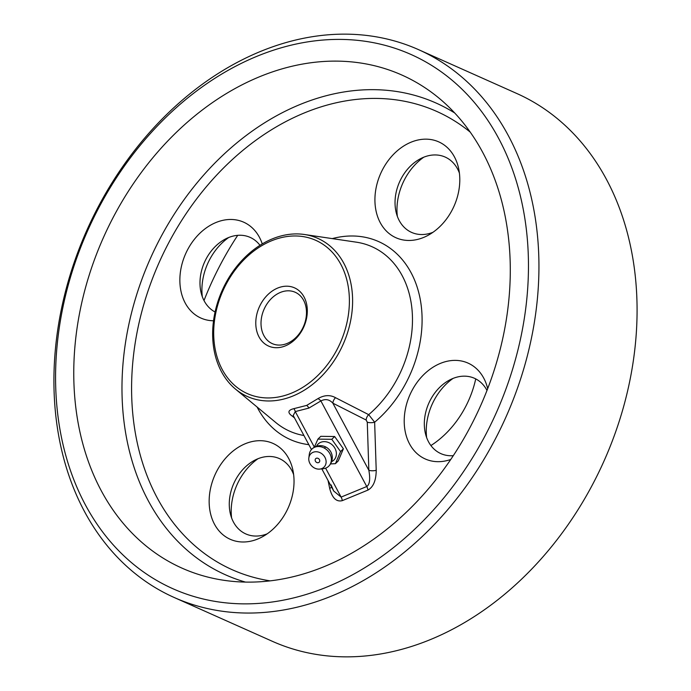 <?xml version="1.0" encoding="UTF-8"?>
<svg xmlns="http://www.w3.org/2000/svg" width="691" height="691" viewBox="0 0 691 691"><rect width="100%" height="100%" fill="white"/><g stroke="black" fill="none" stroke-linecap="round" stroke-linejoin="round"><path stroke-width="1.04" d="M308.894 408.087L295.282 411.577A5.623 2.496 83.2 0 0 293.796 408.666L306.666 405.41L317.92 398.647C324.217 394.993 330.099 394.673 335.55 397.705L368.692 414.66L374.643 422.218A5.623 1.943 -1.9 0 1 367.275 422.201L366.135 420.024L332.863 403.173C329.382 399.381 325.383 398.638 320.883 400.944L308.894 408.087A5.623 2.824 67.6 0 0 306.666 405.41M392.134 235.7A52.49 40.147 114 0 1 383.22 168.371A52.49 40.147 114 0 1 442.585 143.927A52.49 40.147 114 0 1 458.487 167.844A52.49 40.147 114 0 1 428.472 235.104A52.49 40.147 114 0 1 392.134 235.7M432.989 232.288A41.244 31.544 114 0 1 408.562 230.785A41.244 31.544 114 0 1 396.064 211.999A41.244 31.544 114 0 1 419.653 159.155A41.244 31.544 114 0 1 448.2 158.68A41.244 31.544 114 0 1 459.403 173.087M213.519 320.771A52.49 40.147 114 0 1 197.073 316.012A52.49 40.147 114 0 1 188.159 248.682A52.49 40.147 114 0 1 247.525 224.238A52.49 40.147 114 0 1 262.252 243.932M215.065 311.995A41.244 31.544 114 0 1 213.51 311.097A41.244 31.544 114 0 1 201.012 292.31A41.244 31.544 114 0 1 224.592 239.457A41.244 31.544 114 0 1 253.148 238.991A41.244 31.544 114 0 1 259.989 245.322M226.363 537.227A52.49 40.147 114 0 1 217.449 469.897A52.49 40.147 114 0 1 276.815 445.462A52.49 40.147 114 0 1 292.725 469.37A52.49 40.147 114 0 1 262.71 536.631A52.49 40.147 114 0 1 226.363 537.227M267.218 533.815A41.244 31.544 114 0 1 242.8 532.32A41.244 31.544 114 0 1 230.302 513.525A41.244 31.544 114 0 1 253.882 460.681A41.244 31.544 114 0 1 282.438 460.215A41.244 31.544 114 0 1 293.64 474.613M423.782 157.185A52.49 40.147 -66 0 0 397.36 216.387M228.721 237.497A52.49 40.147 -66 0 0 202.308 296.698M258.011 458.712A52.49 40.147 -66 0 0 231.597 517.913M450.722 459.489A52.49 40.147 114 0 1 421.424 456.924A52.49 40.147 114 0 1 412.51 389.594A52.49 40.147 114 0 1 471.875 365.15A52.49 40.147 114 0 1 487.691 388.662M453.279 455.663A41.244 31.544 114 0 1 437.852 452.009A41.244 31.544 114 0 1 425.354 433.222A41.244 31.544 114 0 1 448.943 380.37A41.244 31.544 114 0 1 477.49 379.903A41.244 31.544 114 0 1 487 390.45M453.071 378.409A52.49 40.147 -66 0 0 426.649 437.61M266.234 344.818A31.872 24.375 114 0 1 260.818 303.936A31.872 24.375 114 0 1 296.862 289.097A31.872 24.375 114 0 1 302.278 329.978A31.872 24.375 114 0 1 266.234 344.818M297.268 293.364A28.115 21.507 -66 0 0 295.212 292.267A28.115 21.507 -66 0 0 264.757 307.806A28.115 21.507 -66 0 0 270.241 342.529A28.115 21.507 -66 0 0 272.289 343.626A28.115 21.507 -66 0 0 302.744 328.087A28.115 21.507 -66 0 0 297.268 293.364M151.476 577.279A292.44 223.694 -66 0 0 482.232 441.1A292.44 223.694 -66 0 0 432.566 65.991A292.44 223.694 -66 0 0 101.81 202.161A292.44 223.694 -66 0 0 151.476 577.279M440.573 61.404A299.937 229.429 114 0 1 499.023 431.78A299.937 229.429 114 0 1 174.201 597.499A299.937 229.429 114 0 1 152.288 585.804A299.937 229.429 114 0 1 93.838 215.428A299.937 229.429 114 0 1 418.668 49.7A299.937 229.429 114 0 1 440.573 61.404M174.201 597.499L272.332 641.3A299.937 229.429 -66 0 0 597.162 475.572A299.937 229.429 -66 0 0 538.712 105.196A299.937 229.429 -66 0 0 516.799 93.501L418.668 49.7M241.211 390.32A83.922 64.194 -66 0 0 336.128 351.244A83.922 64.194 -66 0 0 321.876 243.595A83.922 64.194 -66 0 0 226.959 282.679A83.922 64.194 -66 0 0 241.211 390.32M324.226 241.781A86.556 66.206 114 0 1 338.927 352.807A86.556 66.206 114 0 1 241.038 393.11A86.556 66.206 114 0 1 235.476 389.085A86.556 66.206 114 0 1 222.174 290.462A86.556 66.206 114 0 1 304.463 234.499A86.556 66.206 114 0 1 324.226 241.781M430.908 445.548A86.634 66.267 -66 0 0 475.736 378.901M237.721 235.337A269.939 206.488 -66 0 0 204 300.55M294.496 417.908L292.457 416.276C287.37 412.7 287.819 410.169 293.796 408.666M421.752 85.658A269.939 206.488 -66 0 0 116.442 211.351A269.939 206.488 -66 0 0 162.29 557.611A269.939 206.488 -66 0 0 223.936 580.302A269.939 206.488 -66 0 0 480.582 405.781A269.939 206.488 -66 0 0 439.079 98.208A269.939 206.488 -66 0 0 421.752 85.658M331.101 484.866L333.693 491.016L341.112 497.088L366.757 486.524C369.72 484.546 370.411 479.139 368.847 470.286L367.275 422.201M333.693 491.016L321.825 468.878M314.345 447.137L295.282 411.577L293.2 415.49L311.46 449.547M335.55 397.705A5.623 3.567 -63.1 0 0 332.863 403.173L368.847 470.286A5.623 1.943 -1.9 0 0 376.215 470.303C376.103 480.461 373.347 487.051 367.932 490.092L342.287 500.647C336.422 502.132 332.216 498.064 329.693 488.433L328.044 480.487M367.932 490.092A5.623 2.824 67.6 0 0 366.757 486.524L320.883 400.944A5.623 2.971 50.7 0 0 317.92 398.647M304.463 234.499L356.306 242.17A101.007 77.262 -66 0 1 379.368 250.652A101.007 77.262 -66 0 1 368.692 414.66A5.623 3.567 -63.2 0 0 366.135 420.024M293.701 416.423A5.623 4.111 -51.3 0 0 292.457 416.276M331.542 487.008A5.623 2.479 -11.7 0 1 329.693 488.433M316.608 462.417A2.479 2.099 -134.4 0 0 318.283 458.461A2.479 2.099 -134.4 0 0 316.608 462.417M320.607 452.959A9.372 7.946 45.6 0 1 326.109 462.331A9.372 7.946 45.6 0 1 319.708 469.094A9.372 7.946 45.6 0 1 314.284 467.911A9.372 7.946 45.6 0 1 308.834 457.995A9.372 7.946 45.6 0 1 320.607 452.959M319.708 469.094L323.181 468.74A11.997 10.166 -134.4 0 0 328.683 466.226A11.997 10.166 -134.4 0 0 330.626 463.359A11.997 10.166 -134.4 0 0 324.329 448.088A11.997 10.166 -134.4 0 0 311.9 449.081A11.997 10.166 -134.4 0 0 309.948 451.949A11.997 10.166 -134.4 0 0 309.266 454.523L308.834 457.995M331.585 461.683A11.246 9.536 -134.4 0 0 336.336 452.778A11.246 9.536 -134.4 0 0 329.771 443.112A11.246 9.536 -134.4 0 0 316.495 446.274M317.929 439.113L320.779 436.323L334.643 436.522L343.392 448.805L338.279 460.888L335.437 463.67L340.551 451.586L331.792 439.303L317.929 439.113L314.293 447.267M330.514 463.929L335.437 463.67M343.392 448.805L340.551 451.586M334.643 436.522L331.792 439.303M235.476 389.085L275.804 422.555A101.007 77.262 -66 0 0 282.291 427.245A101.007 77.262 -66 0 0 303.936 435.511M376.215 470.303L374.643 422.218A108.392 82.911 -66 0 0 386.563 245.823A108.392 82.911 -66 0 0 332.267 238.611M257.104 407.034A108.392 82.911 -66 0 0 282.386 435.33A108.392 82.911 -66 0 0 308.842 444.667M454.73 112.996A258.304 197.583 -66 0 0 162.731 233.584A258.304 197.583 -66 0 0 206.687 564.763A258.304 197.583 -66 0 0 245.391 582.072M470.286 132.171A250.928 191.934 -66 0 0 455.067 121.227A250.928 191.934 -66 0 0 171.264 238.067A250.928 191.934 -66 0 0 213.882 559.935A250.928 191.934 -66 0 0 270.06 580.846M325.616 468.17L341.112 497.088A5.623 2.824 67.6 0 1 342.287 500.647M324.329 448.088A11.997 2.125 -61.1 0 1 326.083 447.146A11.997 11.997 0 0 0 311.9 449.081M328.683 466.226A11.997 11.997 0 0 0 326.083 447.146"/></g></svg>
